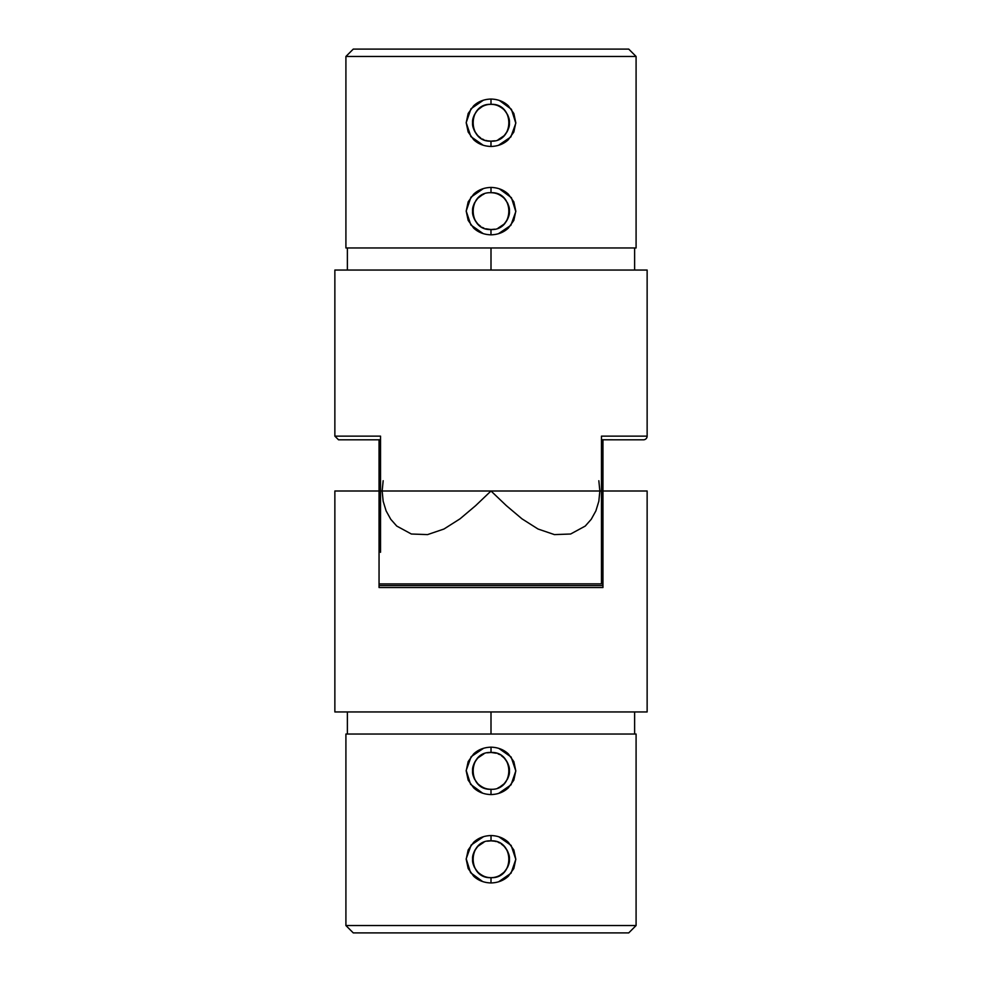 <?xml version="1.0" encoding="UTF-8"?>
<svg xmlns="http://www.w3.org/2000/svg" width="982" height="982" viewBox="0 0 982 982"><rect width="100%" height="100%" fill="white"/><g stroke="black" fill="none" stroke-linecap="round" stroke-linejoin="round"><path stroke-width="1.47" d="M498.672 881.762L511.045 873.207L515.808 859.324L511.131 845.404L498.844 836.787M487.391 841.193L491 840.837A18.413 18.413 0 0 0 487.391 841.193A18.413 18.413 0 0 1 491 840.837L491.025 835.547L491.025 840.837C514.752 839.696 514.715 878.841 491 877.663L491 882.953C484.052 882.769 478.271 880.51 473.655 876.189L468.156 868.505L466.192 859.238L468.168 849.97L473.668 842.286C478.295 837.977 484.077 835.731 491.025 835.547C497.96 835.743 503.741 838.002 508.357 842.311L513.844 850.007L515.808 859.262L513.832 868.518L508.332 876.202C503.717 880.51 497.935 882.769 491 882.953L491 877.663A18.413 18.413 0 0 1 475.693 869.487A18.413 18.413 0 0 0 479.326 873.489M498.672 793.382L511.045 784.827L515.808 770.944L511.131 757.024L498.844 748.407M487.391 752.813L491 752.457A18.413 18.413 0 0 0 487.391 752.813A18.413 18.413 0 0 1 491 752.457L491.025 747.167L491.025 752.457C514.752 751.316 514.715 790.461 491 789.283L491 794.573C484.052 794.389 478.271 792.13 473.655 787.809L468.156 780.125L466.192 770.858L468.168 761.59L473.668 753.906C478.295 749.597 484.077 747.351 491.025 747.167C497.96 747.363 503.741 749.622 508.357 753.931L513.844 761.627L515.808 770.882L513.832 780.138L508.332 787.822C503.717 792.13 497.935 794.389 491 794.573L491 789.283A18.413 18.413 0 0 1 475.693 781.107A18.413 18.413 0 0 0 479.326 785.109M602.948 457.858L601.475 457.858L602.948 457.858M601.475 524.143L602.948 524.143L601.475 524.143M379.052 524.143L380.525 524.143L379.052 524.143M380.525 457.858L379.052 457.858L380.525 457.858M379.052 439.69L379.052 587.518L379.052 491L334.862 491L334.862 711.95L647.138 711.95L647.138 491L602.948 491L602.948 587.518L379.052 587.518L379.052 586.07M647.138 491L647.138 711.95L491 711.95L491 734.045L491 711.95L334.862 711.95L334.862 491M474.723 867.855A18.413 18.413 0 0 1 473.987 866.308A18.413 18.413 0 0 0 474.723 867.855M472.943 862.871A18.413 18.413 0 0 1 483.917 842.249A18.413 18.413 0 0 0 472.943 862.871M474.723 779.475A18.413 18.413 0 0 1 473.987 777.928A18.413 18.413 0 0 0 474.723 779.475M472.943 774.491A18.413 18.413 0 0 1 483.917 753.869A18.413 18.413 0 0 0 472.943 774.491M496.303 753.243L491.025 752.457C467.236 751.328 467.26 790.449 491 789.283C486.716 789.516 482.383 787.711 477.976 783.894C473.987 779.033 472.182 774.688 472.588 770.87C472.182 767.052 473.975 762.719 477.976 757.846L483.844 753.906M496.303 841.623L494.621 841.193A18.413 18.413 0 0 1 496.327 841.623A18.413 18.413 0 0 0 494.609 841.193L491.025 840.837C467.236 839.708 467.26 878.829 491 877.663A18.413 18.413 0 0 0 501.225 874.557A18.413 18.413 0 0 1 491 877.663C486.716 877.896 482.383 876.091 477.976 872.274C473.987 867.413 472.182 863.068 472.588 859.25C472.182 855.432 473.975 851.099 477.976 846.226L483.844 842.286M345.91 925.535L353.275 932.9L628.726 932.9L636.091 925.535L345.91 925.535L636.091 925.535L636.091 734.045L345.91 734.045L345.91 925.535L345.91 734.045L636.091 734.045L636.091 925.535L628.726 932.9L353.275 932.9L345.91 925.535M602.948 584.646L602.948 585.554L379.052 585.554L379.052 584.646M501.225 874.557A18.413 18.413 0 0 0 506.307 869.487A18.413 18.413 0 0 1 501.225 874.557M501.25 843.955A18.413 18.413 0 0 1 507.277 867.855A18.413 18.413 0 0 0 501.25 843.955L504.036 846.239C508.025 851.099 509.818 855.445 509.413 859.262C509.818 863.068 508.013 867.413 504.012 872.274L499.74 875.453M499.617 842.986A18.413 18.413 0 0 0 498.07 842.249A18.413 18.413 0 0 1 499.617 842.986M499.605 875.527L498.058 876.251M498.169 842.286L499.519 842.924M507.277 779.475A18.413 18.413 0 0 0 501.25 755.575L504.036 757.859C508.025 762.719 509.818 767.065 509.413 770.882C509.818 774.688 508.013 779.033 504.012 783.894L499.74 787.073M499.605 787.147L498.058 787.871M498.169 753.906L499.519 754.544M483.549 748.284L471.139 756.68L466.192 770.416L470.587 784.323L482.653 793.174M494.609 752.813A18.413 18.413 0 0 1 496.327 753.243M498.07 753.869A18.413 18.413 0 0 1 499.617 754.606M506.307 781.107A18.413 18.413 0 0 1 505.816 781.807M504.012 783.894A18.413 18.413 0 0 1 501.225 786.177M483.549 836.664L471.139 845.06L466.192 858.796L470.587 872.703L482.653 881.554M379.052 587.518L602.948 587.518L602.948 439.69M383.164 480.726L382.158 491L599.842 491L598.836 501.274L595.878 510.898L591.238 519.294L585.247 526.07L570.628 534.012L554.425 534.601L538.026 529.016L521.982 518.84L506.368 505.656L491 491L475.632 505.656L460.018 518.84L443.974 529.016L427.575 534.601L411.372 534.012L396.753 526.07L390.762 519.294L386.122 510.898L383.164 501.274L382.158 491L599.842 491L598.836 480.726M602.948 583.86L379.052 583.909M602.948 584.265L602.948 584.965M379.052 584.265L379.052 584.965M483.328 100.238L470.955 108.793L466.192 122.676L470.869 136.596L483.156 145.213M494.609 140.807L491 141.162A18.413 18.413 0 0 0 494.609 140.807A18.413 18.413 0 0 1 491 141.162L490.975 146.453L490.975 141.162C467.248 142.304 467.285 103.159 491 104.338L491 99.047C497.948 99.231 503.729 101.49 508.345 105.811L513.844 113.495L515.808 122.762L513.832 132.03L508.332 139.714C503.705 144.023 497.923 146.269 490.975 146.453C484.04 146.257 478.259 143.998 473.643 139.69L468.156 131.993L466.192 122.738L468.168 113.482L473.668 105.798C478.283 101.49 484.065 99.231 491 99.047L491 104.338A18.413 18.413 0 0 1 506.307 112.513A18.413 18.413 0 0 0 502.674 108.511M483.328 188.618L470.955 197.173L466.192 211.056L470.869 224.976L483.156 233.593M494.609 229.187L491 229.543A18.413 18.413 0 0 0 494.609 229.187A18.413 18.413 0 0 1 491 229.543L490.975 234.833L490.975 229.543C467.248 230.684 467.285 191.539 491 192.718L491 187.427C497.948 187.611 503.729 189.87 508.345 194.19L513.844 201.875L515.808 211.142L513.832 220.41L508.332 228.094C503.705 232.403 497.923 234.649 490.975 234.833C484.04 234.637 478.259 232.378 473.643 228.07L468.156 220.373L466.192 211.118L468.168 201.862L473.668 194.178C478.283 189.87 484.065 187.611 491 187.427L491 192.718A18.413 18.413 0 0 1 506.307 200.893A18.413 18.413 0 0 0 502.674 196.891M380.525 438.794L380.525 436.131L334.862 436.131L334.862 270.05L491 270.05L491 247.955L345.91 247.955L345.91 56.465L353.275 49.1L628.726 49.1L636.091 56.465L345.91 56.465L636.091 56.465L628.726 49.1L353.275 49.1L345.91 56.465L345.91 247.955L636.091 247.955L491 247.955L491 270.05L647.138 270.05L647.138 436.131L601.475 436.131L601.475 491L380.525 491L601.475 491L601.475 583.836L601.475 436.131L647.138 436.131A3.683 3.683 0 0 1 643.566 439.813A3.683 3.683 0 0 0 647.138 436.131L647.138 270.05L334.862 270.05L334.862 436.131L380.525 436.131L380.525 552.301M507.277 114.145A18.413 18.413 0 0 1 508.013 115.692A18.413 18.413 0 0 0 507.277 114.145M509.057 119.129A18.413 18.413 0 0 1 498.083 139.751A18.413 18.413 0 0 0 509.057 119.129M507.277 202.525A18.413 18.413 0 0 1 508.013 204.072A18.413 18.413 0 0 0 507.277 202.525M509.057 207.509A18.413 18.413 0 0 1 498.083 228.131A18.413 18.413 0 0 0 509.057 207.509M485.697 228.757L490.975 229.543C514.764 230.672 514.74 191.551 491 192.718C495.284 192.484 499.617 194.289 504.024 198.106C508.013 202.967 509.818 207.312 509.413 211.13C509.818 214.948 508.025 219.281 504.024 224.154L498.156 228.094M485.697 140.377L487.379 140.807A18.413 18.413 0 0 1 485.673 140.377A18.413 18.413 0 0 0 487.391 140.807L490.975 141.162C514.764 142.292 514.74 103.171 491 104.338A18.413 18.413 0 0 0 480.775 107.443A18.413 18.413 0 0 1 491 104.338C495.284 104.104 499.617 105.909 504.024 109.726C508.013 114.587 509.818 118.932 509.413 122.75C509.818 126.568 508.025 130.901 504.024 135.774L498.156 139.714M636.091 247.955L636.091 56.465L636.091 247.955M601.475 438.586L601.475 436.929L601.475 439.789L643.456 439.813M480.775 107.443A18.413 18.413 0 0 0 475.693 112.513A18.413 18.413 0 0 1 480.775 107.443M480.75 138.045A18.413 18.413 0 0 1 474.723 114.145A18.413 18.413 0 0 0 480.75 138.045L477.964 135.761C473.975 130.901 472.182 126.555 472.588 122.738C472.182 118.932 473.987 114.587 477.988 109.726L482.26 106.547M482.383 139.014A18.413 18.413 0 0 0 483.93 139.751A18.413 18.413 0 0 1 482.383 139.014M482.395 106.473L483.942 105.749M483.831 139.714L482.481 139.076M474.723 202.525A18.413 18.413 0 0 0 480.75 226.425L477.964 224.142C473.975 219.281 472.182 214.935 472.588 211.118C472.182 207.312 473.987 202.967 477.988 198.106L482.26 194.927M482.395 194.853L483.942 194.129M483.831 228.094L482.481 227.456M498.451 233.716L510.861 225.32L515.808 211.584L511.413 197.677L499.347 188.826M487.391 229.187A18.413 18.413 0 0 1 485.673 228.757M483.93 228.131A18.413 18.413 0 0 1 482.383 227.394M475.693 200.893A18.413 18.413 0 0 1 476.184 200.193M477.988 198.106A18.413 18.413 0 0 1 480.775 195.823M498.451 145.336L510.861 136.94L515.808 123.204L511.413 109.297L499.347 100.446M380.525 533.226L380.525 437.371M601.475 436.131L601.475 436.929M347.382 711.95L347.382 734.045M634.618 711.95L634.618 734.045M634.618 270.05L634.618 247.955M334.862 436.131L338.545 439.813L380.525 439.813M347.382 270.05L347.382 247.955"/></g></svg>
